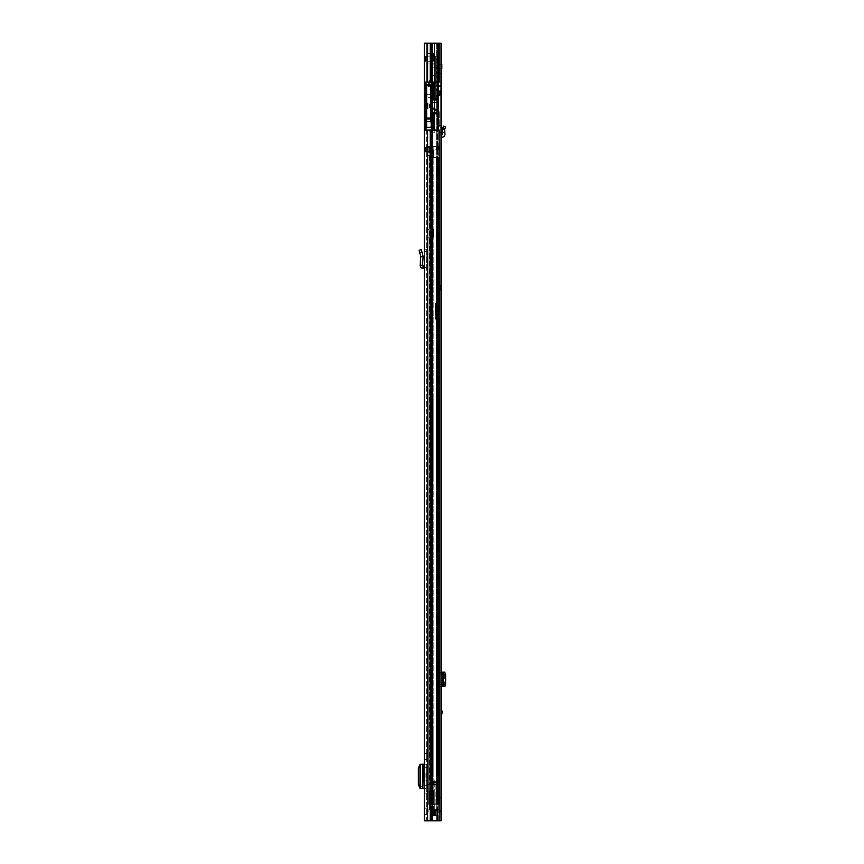 <?xml version="1.0" encoding="UTF-8"?>
<svg xmlns="http://www.w3.org/2000/svg" width="864" height="864" viewBox="0 0 864 864"><rect width="100%" height="100%" fill="white"/><g stroke="black" fill="none" stroke-linecap="round" stroke-linejoin="round"><path stroke-width="0.65" stroke-dasharray="4.32 3.24" d="M419.71 252.644L419.072 250.258L421.33 249.653L423.133 256.392L420.8 256.716L419.71 252.644L421.967 252.04M424.321 267.278L424.321 268.51L424.321 267.278L424.256 268.445L422.95 268.38C421.124 268.078 420.185 267.008 420.131 265.162L422.453 265.345L423.155 256.608L420.8 256.716L420.131 265.162M430.931 112.342L430.931 99.576L430.931 113.832L438.318 113.832L430.931 113.832L438.318 113.832L438.318 98.28L430.931 98.28L438.318 98.28L433.393 98.28L433.393 82.08L437.67 82.08L424.321 82.08L439.16 82.08L426.654 82.08L426.654 43.2L437.67 43.2L426.654 43.2L426.654 82.08L426.654 43.2L424.321 43.2L432.335 43.2L426.654 43.2L426.654 82.08L437.098 82.08L437.098 43.2L432.335 43.2L439.16 43.2L437.098 43.2L437.098 82.08L439.16 82.08L439.16 43.2L424.321 43.2L424.321 820.8L427.831 820.8L426.654 820.8L426.654 82.08L426.654 84.672L426.654 82.663L434.819 82.663L434.819 107.87L434.819 82.663M423.166 772.2L424.321 772.2L424.321 780.494L424.321 772.2L424.321 780.494L423.166 780.494M424.321 756.648L424.321 759.629L424.321 756.648M424.321 796.046L424.321 799.027L424.321 796.046M424.321 811.728L424.321 808.812L424.321 811.728M424.321 785.268L424.321 788.465L426.654 788.465L426.654 785.268L424.321 785.268L424.321 767.426L426.654 767.426L426.654 764.23L426.654 788.465L424.192 788.465L424.321 767.426M424.321 58.752L424.321 61.02L424.321 58.752M424.321 149.472L424.321 151.74L424.321 149.472M424.321 266.112L424.321 249.178L424.321 266.112L422.453 265.345M426.654 149.472L426.654 153.49L426.654 149.472M426.654 58.752L426.654 56.484L426.654 58.752M426.654 759.629L424.321 759.629L426.654 759.629L426.654 753.667L426.654 759.629M426.654 799.027L424.321 799.027L426.654 799.027L426.654 793.066L426.654 799.027M426.654 811.728L426.654 808.812L426.654 811.728M425.92 780.494L426.654 780.494L426.654 772.2L425.92 772.2L426.654 772.2L426.654 780.494L425.92 780.494L425.92 772.2M426.654 767.426L426.654 785.268M430.542 99.382L430.542 111.046L438.124 111.046L438.124 100.678L438.124 112.342L430.542 112.342L431.19 127.246L431.19 121.802L431.19 127.246L426.654 127.246L426.654 108.454L427.691 108.454L426.654 108.454L427.691 108.454L426.654 108.454L427.691 108.454L427.691 103.27L427.691 108.454L427.691 103.27L427.691 108.454L427.691 103.27L426.654 103.27L426.654 84.866L430.542 84.866L426.654 84.866L426.654 127.246L426.654 103.27L427.691 103.27L426.654 103.27L426.654 97.697L426.654 108.454L427.691 108.454L426.654 108.454L426.654 84.866L430.542 84.866L430.542 99.382L438.124 99.382L430.542 99.382L430.542 112.342L430.542 99.382L438.124 99.382L438.124 101.434A0.648 0.648 0 0 1 437.616 102.06L434.516 102.74L437.616 102.06A0.648 0.648 0 0 0 438.124 101.434L438.124 110.29A0.648 0.648 0 0 0 437.616 109.663A0.648 0.648 0 0 1 438.124 110.29A0.648 0.648 0 0 0 437.616 109.663L434.516 108.983A1.296 1.296 0 0 0 433.858 109.015A1.296 1.296 0 0 1 434.516 108.983A1.296 1.296 0 0 0 433.858 109.015A3.305 3.305 0 0 1 432.875 109.166A3.305 3.305 0 0 0 433.858 109.015A3.305 3.305 0 0 1 429.57 105.862A3.305 3.305 0 0 1 432.875 102.557A3.305 3.305 0 0 0 429.57 105.862A3.305 3.305 0 0 0 432.875 109.166A3.305 3.305 0 0 1 429.57 105.862A3.305 3.305 0 0 1 433.858 102.708A1.296 1.296 0 0 0 434.516 102.74L437.616 102.06A0.648 0.648 0 0 0 438.124 101.434M431.19 121.608L431.19 43.2L431.579 127.44L426.654 127.44L426.654 130.745L430.877 131.252L431.19 132.235L430.877 131.436L426.654 130.972L426.654 130.032L439.16 130.032L426.654 130.032L426.654 127.44L426.654 820.8L424.321 820.8L439.16 820.8L437.098 820.8L437.098 815.616L437.098 820.8L439.16 820.8L432.518 820.8L441.04 820.8L441.04 43.2L438.707 43.2L438.707 820.8L432.367 820.8L441.04 820.8L438.707 820.8L438.707 43.2L441.04 43.2L432.518 43.2L436.32 43.2L436.32 820.8L436.32 43.2L439.16 43.2M426.654 249.178L426.654 251.294L426.654 249.178L424.321 249.178L426.654 249.178M426.654 268.51L426.654 251.294L426.654 268.51L424.375 266.112L426.654 268.51M432.335 815.616L437.627 815.486L437.627 810.562L430.996 810.562L430.996 815.486L432.616 815.616L432.335 820.8L432.335 815.616M430.996 815.486L431.838 815.486L431.838 810.562L432.616 810.432L433.782 810.432L433.782 815.486L431.19 815.486A1.426 1.426 0 0 0 431.19 815.616L431.838 815.616L431.179 815.616A1.426 1.426 0 0 1 431.19 815.486L431.19 810.562L431.19 815.486A1.426 1.426 0 0 0 431.19 815.616A1.426 1.426 0 0 1 431.19 815.486L431.19 810.562A1.426 1.426 0 0 1 431.19 810.432A1.426 1.426 0 0 0 431.19 810.562L431.19 815.486L437.27 815.486L437.27 810.562L437.26 815.616L431.19 815.616L435.877 815.616L431.838 815.616L432.616 815.616L432.486 810.562L432.486 815.486L437.486 815.616L433.782 815.486L433.782 810.432L431.19 810.432L437.26 810.432L431.179 810.432L432.616 810.432L432.486 815.486L433.782 815.616M437.098 130.032L437.098 810.432L437.098 130.032M428.598 84.866L428.598 82.728L428.339 84.672L430.931 84.672L430.931 107.87L430.931 84.672L430.931 96.336L433.393 96.336L433.393 98.28L433.393 82.08L425.099 82.08L425.099 130.032L430.207 130.032L424.321 130.032L439.16 130.032L439.16 820.8M430.898 43.2L432.335 43.2L432.335 82.08L432.335 43.2L430.898 43.2L430.898 82.08M430.207 43.2L430.207 82.08M427.626 43.2L427.626 82.08M426.654 793.066L424.321 793.066L426.654 793.066M426.654 753.667L424.321 753.667L426.654 753.667M426.654 764.23L424.321 764.23L426.654 764.23M424.073 788.465L422.809 788.465M424.073 764.23L422.323 764.273L423.133 764.564L423.133 788.13L422.323 788.422L422.323 764.273L422.312 788.432M419.98 764.726L423.133 764.564L423.133 788.13L420.79 788.044L420.79 764.651L420.822 788.13L420.012 788.422L422.323 788.422M420.79 764.651L420.79 788.044L422.831 788.044L422.831 764.651L421.945 764.737L420.39 767.912L420.39 784.879L421.945 787.957L422.831 788.044M419.98 787.968L420.79 788.044M422.831 764.651L420.012 764.273L422.928 764.23L422.928 788.465M437.486 810.432L435.856 810.432L437.486 810.432M435.856 815.616L435.985 810.562L434.689 810.432L435.985 810.562L435.985 815.486L435.856 810.432M434.592 130.097L434.819 43.2L434.268 43.2L434.819 43.2L434.819 130.032L436.882 130.032L431.276 130.032L434.819 130.032L434.819 132.235L434.819 130.097L424.321 130.032M426.654 82.663L426.654 84.672L430.931 84.672L426.654 84.672L426.654 82.08L424.321 82.08M426.654 63.936L426.654 53.568L426.654 63.936L433.523 63.936L433.523 58.752L433.523 63.936L434.819 65.232L434.819 58.752L434.819 65.232M426.654 53.568L433.523 53.568L433.523 58.752L433.523 53.568L434.819 52.272L434.819 58.752L434.819 52.272M431.19 149.472L431.19 144.288L431.19 149.472M430.024 149.472L430.024 144.288L430.024 149.472M427.302 149.472L427.302 152.842L427.302 149.472M428.209 147.398L428.209 151.546L428.209 147.398L430.024 147.398L430.024 151.546L430.024 147.398M428.209 151.546L430.024 151.546M428.209 149.472L428.209 152.842L428.209 149.472M430.877 131.436L430.877 155.304L427.95 155.304L430.877 155.304L430.542 155.952L426.686 155.952L427.95 155.304L426.654 155.952L430.542 155.952L430.877 155.304L430.877 131.252M430.542 155.952A0.648 0.648 0 0 0 431.19 155.304A0.648 0.648 0 0 1 430.542 155.952A0.648 0.648 0 0 0 431.19 155.304L431.19 155.304A0.648 0.648 0 0 1 430.542 155.952M430.542 119.664L426.654 119.664L426.654 121.608L426.654 119.664L430.931 119.664L431.579 127.44L430.801 130.032L431.19 127.44L431.19 130.032L434.225 130.032M438.318 98.28L438.318 43.2L438.318 130.032L437.67 130.032L438.318 130.032L437.67 130.032L438.318 130.032L438.318 43.2L437.67 43.2L438.318 43.2L438.318 82.08M432.616 67.176L430.931 70.092L432.616 67.176L434.819 67.176L432.616 67.176M430.931 75.6L430.931 70.092L430.931 75.6L434.819 75.6L434.819 67.176L434.819 75.6L430.931 75.6M430.542 121.802L426.654 121.802L431.19 121.802L426.654 121.802L426.654 118.692L430.542 118.692L426.654 118.692L426.654 118.044L430.542 118.044L430.542 118.692L426.654 118.692L426.654 121.802L430.542 121.802L430.542 117.72L426.654 117.72L426.654 119.664L430.931 119.664L426.654 119.664L426.654 117.72L430.931 117.72L430.931 119.664L430.931 117.72M430.931 113.832L430.931 121.608L426.654 121.608L430.542 121.608L430.542 118.692L426.654 118.692L426.654 118.044L430.542 118.044L430.542 97.697L426.654 97.697L426.654 94.716L426.654 97.697L430.542 97.697M430.931 121.608L430.931 119.664M437.67 98.28L437.67 43.2L431.838 43.2L438.318 43.2L437.67 43.2L437.67 82.08L425.099 82.08L426.654 82.08L426.654 127.44M433.393 98.28L430.931 98.28L430.931 99.382M434.819 108.583L430.931 108.583L434.819 108.583L434.819 107.87L430.931 107.87L430.931 112.601L434.819 112.601L434.819 107.87L430.931 107.87L430.931 112.601L434.819 112.601L434.819 108.583M438.955 126.695L437.454 129.676L438.955 126.695A2.592 2.592 0 0 0 439.225 125.528A2.592 2.592 0 0 1 438.955 126.695M439.225 125.528L439.225 111.24L439.225 125.528M439.225 111.24A0.648 0.648 0 0 0 438.577 110.592A0.648 0.648 0 0 1 439.225 111.24M434.592 110.592L438.577 110.592L434.819 110.592L434.819 130.097M432.281 130.032L432.281 43.2L434.268 43.2L431.73 43.2L431.73 130.032M432.281 43.2L431.73 43.2M430.931 96.336L430.931 98.28M433.393 96.336L433.393 82.08L425.099 82.08L425.099 130.032L433.393 130.032L433.393 113.832L433.393 115.776L430.931 115.776M431.579 121.608L431.579 127.44M436.882 130.032A0.648 0.648 0 0 0 437.454 129.676A0.648 0.648 0 0 1 436.882 130.032M431.19 129.254L430.801 130.032L431.19 129.254M437.67 113.832L437.67 43.2L437.67 130.032L431.19 130.032L431.19 127.44M438.318 130.032L438.318 113.832M433.393 115.776L433.393 113.832M425.099 82.08L425.099 130.032M433.858 102.708A3.305 3.305 0 0 0 432.875 102.557A3.305 3.305 0 0 1 433.858 102.708A1.296 1.296 0 0 0 434.516 102.74A1.296 1.296 0 0 1 433.858 102.708M427.691 103.27L426.654 103.27L427.691 103.27M431.19 127.246L426.654 127.246L431.19 127.246M430.542 112.342L430.542 111.046L438.124 111.046L438.124 112.342L430.542 112.342L438.124 112.342L438.124 110.29M430.931 84.672L434.819 84.672L430.931 84.672L430.672 79.164L429.635 79.423L429.635 84.672M429.635 84.866L429.635 79.423M430.542 90.18L429.635 89.921M428.339 84.866L428.339 82.987M428.598 84.672L428.598 82.728L429.635 82.728L429.635 86.616L428.339 86.357M437.411 86.357L437.152 82.728L437.152 86.616L437.152 82.728L430.931 82.728L430.931 86.616L437.152 86.616L437.411 82.987M429.635 86.616L429.635 82.728M430.931 79.423L430.931 89.921M430.931 86.616L430.931 82.728M425.228 151.74L425.228 147.204L425.552 152.064L425.552 146.88L430.024 146.88L430.024 152.064L425.228 151.74L425.228 147.204M430.024 152.064L430.024 146.88M425.228 147.69L425.228 151.254M426.524 150.93L425.552 150.93L425.552 148.014L426.524 148.014L426.524 150.93L426.524 148.014L427.399 149.472L426.524 150.93M425.228 61.02L425.228 56.484L425.552 61.344L425.552 56.16L430.024 56.16L430.024 61.344L425.228 61.02L425.228 56.484M430.024 61.344L430.024 56.16M425.228 56.97L425.228 60.534M430.024 58.752L430.024 63.288L430.024 58.752M426.524 60.21L425.552 60.21L425.552 57.294L426.524 57.294L426.524 60.21L426.524 57.294L427.399 58.752L426.524 60.21M445.64 127.051L443.491 126.144L442.26 129.092L444.571 129.611L442.206 129.406L442.465 132.365L444.787 132.16L444.571 129.611L445.64 127.051M441.04 125.41L438.707 125.41L438.707 132.365L438.707 125.41L441.04 125.41L441.04 137.257L442.13 137.192A2.981 2.981 0 0 0 444.949 133.963L444.787 132.16M441.04 137.257L441.04 134.914L442.012 134.87A0.648 0.648 0 0 0 442.616 134.158L442.465 132.365M441.04 711.504L441.04 717.714L441.04 711.504M441.04 68.353L441.04 64.13L441.04 70.848L441.04 68.353L438.707 68.353L438.707 64.13L441.04 64.13M441.04 86.616L441.04 85.32L441.04 86.616L438.707 86.616L438.707 73.656L438.707 86.616L441.04 86.616L438.707 86.616L438.707 85.32L438.707 86.616L441.04 86.616M435.596 59.4L438.707 59.4L438.707 56.16L435.596 56.16L435.596 99.576L435.596 93.096L438.707 93.096L438.707 71.14L438.707 74.952L438.707 73.656L441.04 73.786L441.04 85.32L441.04 73.656L441.04 74.952L440.91 73.656L438.707 73.656L441.04 73.656L438.707 73.656L438.707 61.916L435.596 61.916L438.707 61.916L438.707 65.977L438.707 64.26L441.04 64.26M441.04 90.958L441.04 95.234L441.04 90.958L438.707 90.958L438.707 95.234L441.04 95.234M441.04 285.552L441.04 290.736L441.04 285.552L438.707 285.552L438.707 290.736L441.04 290.736M441.04 811.987L441.04 812.635L441.04 811.339L441.04 811.987L438.707 811.987L438.707 812.635L438.707 797.731L438.707 811.987L440.964 811.987A2.981 2.981 0 0 1 441.04 812.635A2.981 2.981 0 0 0 438.059 809.654A2.981 2.981 0 0 1 440.964 811.987L441.04 811.987M441.04 799.027L441.04 811.339L441.04 797.731L441.04 799.027L438.707 799.027L441.04 799.027M438.707 685.627L441.04 684.191L441.04 672.149L441.04 674.363L438.707 672.926L438.707 672.149L438.707 686.405L438.707 672.926M441.04 684.191L441.04 674.363M441.04 127.332L438.707 126.63L441.04 127.332L440.921 134.924A2.333 2.333 0 0 0 438.707 137.257A2.333 2.333 0 0 1 440.921 134.924L441.04 134.914M438.707 64.13L438.707 68.353M438.707 95.234L438.707 90.958M438.707 290.736L438.707 285.552M438.707 709.538L438.707 715.111L438.707 709.538L439.582 712.325L438.966 715.111L438.966 709.538M438.707 132.365L438.707 137.257L438.707 132.365L441.04 132.365L438.707 132.365M431.957 43.2L432.518 43.2L432.518 820.8L431.611 820.8L432.518 820.8L432.518 43.2L431.611 43.2L437.53 43.2L431.611 43.2L431.957 820.8L431.957 43.2M438.707 797.731L441.04 797.731L438.707 797.731M438.059 811.987A0.648 0.648 0 0 1 438.707 812.635A0.648 0.648 0 0 0 438.059 811.987L430.153 811.987L438.059 811.987M438.059 809.654L430.153 809.654L438.059 809.654M430.153 809.654L428.857 809.654L430.153 809.654L430.153 811.987L428.857 811.987L430.153 811.987L430.153 809.654M428.857 809.654L428.857 811.987L428.857 809.654M441.04 672.149L444.949 672.149M440.921 686.405L438.707 686.405L440.921 686.405L440.921 672.149M441.04 686.405L444.949 686.405M442.616 686.405L442.616 672.149L442.627 686.405M444.571 686.21L444.571 672.343M437.8 284.288L437.8 292L437.8 284.288L438.188 291.611L438.707 284.677M435.467 318.751L435.856 319.442L438.707 319.442L435.467 319.054L435.856 310.36L435.856 318.676L438.707 318.676L438.707 362.837L438.707 299.959L438.707 332.132L436.655 331.463L438.707 331.819L438.707 279.914L438.707 318.676M436.374 293.587L436.374 282.701L436.374 293.587L436.763 283.09L436.763 293.198L437.411 293.198L437.411 283.09L437.8 292.81M438.707 300.758L436.374 300.758L436.763 337.273L438.707 337.273M438.707 299.743L436.374 299.797L436.374 302.357L436.374 300.758M438.707 291.611L437.8 292M438.707 311.936L436.374 311.936L438.707 311.947M438.707 302.335L436.374 302.335L438.707 302.357M438.707 285.217L436.763 285.217L436.741 297.054L438.707 297.043L436.741 297.054L436.471 299.743M438.707 299.959L436.763 299.959L436.763 302.594L438.707 302.594M438.707 362.221L436.763 354.013L436.763 350.374L438.707 350.374M438.534 362.599L438.707 361.606M436.968 356.26L436.763 353.678L438.34 360.407L437.335 355.925L438.707 355.925M438.707 310.36L435.467 310.446L436.374 310.986M438.707 309.334L435.467 309.798L436.374 303.048M438.707 319.399L436.374 319.345L436.374 353.97L436.374 285.844L438.707 285.79M438.707 324.724L436.644 325.62L436.374 329.778M438.707 330.761L436.763 329.81L436.374 302.562M436.374 285.844L436.374 299.797M435.467 309.431L435.467 303.07L435.856 309.334M438.286 361.606L436.763 354.013L438.707 362.837M435.467 310.889L435.467 318.816L436.417 319.205M435.467 303.07L435.467 309.798M441.04 285.876L441.04 290.412L440.716 285.552L440.716 290.736L437.8 290.736L437.8 285.552L441.04 285.876L441.04 290.412M437.8 285.552L437.8 290.736M441.04 289.926L441.04 286.362M437.8 288.144L437.8 292.68L437.8 288.144M439.744 286.686L440.716 286.686L440.716 289.602L439.744 289.602L439.744 286.686L439.744 289.602L438.869 288.144L439.744 286.686M435.596 93.096L435.596 61.916L435.596 68.18L438.707 68.18L438.707 68.796L438.707 64.26M441.817 68.796L441.817 64.26M438.707 68.796L441.04 68.796M437.152 87.912L437.152 98.28L437.152 87.912L435.596 87.912L435.596 98.28L435.596 87.912M437.152 98.28L435.596 98.28M438.707 89.856L438.707 96.336L438.707 89.856L437.152 89.856L437.152 96.336L437.152 89.856M438.707 96.336L437.152 96.336M435.596 68.18L435.596 71.453L438.707 71.323L438.707 58.028L435.596 58.028L435.596 56.16M438.707 56.16L438.707 58.028M438.707 59.4L438.707 96.984L435.596 96.984M438.707 93.096L438.707 96.984M438.707 74.952L438.707 85.32L438.707 74.952L441.04 74.952L441.04 85.32L441.04 74.952L438.707 74.952L441.04 74.952L440.91 73.656L440.91 85.32L438.707 85.32L438.707 73.656L438.707 85.309L441.04 85.32L441.04 86.486L441.04 85.32L438.707 85.32L440.91 85.32L440.91 86.616L440.91 74.952L438.707 74.952M438.707 68.18L438.707 71.453L435.596 71.453M435.596 71.323L435.596 58.028M438.707 68.58L435.596 68.58M435.596 65.977L438.707 65.977M438.707 62.219L435.596 62.219M438.707 73.656L435.596 73.656L438.707 73.656M438.707 71.14L435.596 71.14M438.707 99.576L435.596 99.576L438.707 99.576M435.596 56.214L438.707 56.214M438.707 71.237L435.596 71.237M438.707 76.248L435.596 76.248M438.707 77.663L435.596 77.663M440.716 90.828L440.716 95.364L440.392 90.504L440.392 95.688L437.152 95.688L437.152 90.504L440.716 90.828L440.716 95.364M437.152 90.504L437.152 95.688M440.716 94.878L440.716 91.314M437.152 93.096L437.152 97.632L437.152 93.096M439.42 91.638L440.392 91.638L440.392 94.554L439.42 94.554L439.42 91.638L439.42 94.554L438.545 93.096L439.42 91.638M433.199 398.563L433.199 476.323L433.199 398.563L431.255 398.563L431.255 476.323L431.255 398.563M433.199 726.84L433.199 772.2L433.199 726.84L431.255 726.84L431.255 772.2L431.255 726.84M431.255 793.26L433.199 793.26L433.199 799.092L433.199 793.26L433.199 799.092L431.255 799.092L433.199 799.092L433.199 793.26L431.255 793.26L431.255 799.092L431.255 793.26M431.255 802.786L431.255 804.211L433.199 804.211L429.829 804.211L437.724 804.211L427.853 804.211L437.573 804.211L437.573 157.637L433.685 157.637L439.517 157.637L439.517 804.211L437.702 804.211L439.517 804.211L439.517 157.637L432.454 157.637L437.573 157.637L437.573 804.211L436.45 804.211L437.724 804.211L427.853 804.211L430.045 804.211L427.885 804.211L429.829 804.211L427.918 804.211L429.829 804.211L429.829 790.927L433.199 790.927L433.199 804.211L429.829 804.211L429.829 789.534L429.829 790.927L433.199 790.927L433.199 804.211L433.199 802.786L433.199 804.211L427.885 804.211L429.829 804.211L429.829 789.534L429.829 804.211L427.885 804.211L427.885 790.927L431.255 790.927L431.255 804.211L427.885 804.211L427.885 789.534L427.885 790.927L431.255 790.927L431.255 804.211L431.255 802.786L433.199 802.786M429.829 784.318L429.829 146.491L430.153 784.318L427.885 784.318L427.885 804.211L427.885 146.491L427.885 785.711L427.885 146.491L427.885 784.318L429.829 784.318M429.829 237.211L429.829 229.435L429.829 237.211L429.829 229.435L429.829 237.211L427.885 237.211L427.885 229.435L427.885 237.211L427.885 229.435L430.153 229.435L427.885 229.435L427.885 237.211L429.829 237.211M439.16 149.861L431.741 149.861L431.741 157.637L432.454 157.637L431.741 157.637L431.741 149.861L432.454 149.861L431.741 149.861L431.741 157.637L433.685 157.637L431.741 157.637L431.741 149.861L433.685 149.861L431.741 149.861L431.741 157.637L439.16 157.637M439.16 146.491L437.573 146.491L437.573 149.861L437.702 146.491L427.885 146.491L433.199 146.491L427.885 146.491L428.296 804.211L430.207 804.211L428.296 804.211L427.918 146.491L430.207 146.491L428.296 146.491L430.207 146.491L430.207 804.211L430.207 146.491L427.853 146.491L432.454 146.491L432.454 149.861L433.685 149.861L432.454 149.861L432.454 146.491L431.309 146.491L436.266 146.491L427.853 146.491L427.853 804.211L427.853 146.491L437.422 146.491L431.309 146.491L431.309 804.211L431.309 146.491L429.797 146.491L437.573 146.491L436.266 146.491L436.266 149.861L439.517 149.861L436.266 149.861L436.266 146.491L439.517 146.491L439.517 149.861L439.517 146.491L436.266 146.491L439.517 146.491L439.517 149.861L433.339 149.861L433.685 157.637L437.4 157.637L431.741 157.637L431.741 149.861L431.741 157.637L433.037 157.637L431.741 157.637L431.741 149.861L433.685 149.861L433.685 157.637L433.685 149.861L433.037 149.861L433.685 149.861L433.339 157.637L433.339 149.861L433.339 157.637L436.45 157.637L436.45 804.211L436.45 157.637L437.724 157.637L437.702 804.211L439.517 804.211L437.573 804.211L439.517 804.211L437.573 804.211L439.517 804.211L439.517 157.637L437.724 157.637L437.573 804.211L439.16 804.211M429.181 804.211L430.153 804.211L429.181 804.211L429.181 790.927L429.181 804.211M430.931 804.211L431.903 804.211L430.931 804.211L430.931 790.927L430.931 804.211M438.221 146.491L437.702 149.861L437.573 146.491L439.517 146.491L437.573 146.491L438.242 146.491L438.242 149.861L438.242 146.491L437.573 146.491L439.517 146.491L437.573 146.491L438.221 146.491L438.221 149.861L438.221 146.491M433.199 784.318L430.153 784.318L433.199 784.318L433.199 146.491L433.199 784.318M437.573 804.211L437.573 157.637L437.573 804.211M429.181 784.318L430.931 784.318L429.181 784.318L429.181 146.491L429.181 784.318M431.255 784.318L431.255 146.491L431.255 784.318M427.885 790.927L429.829 790.927L427.885 790.927M433.685 157.637L433.037 157.637L433.685 157.637M431.741 149.861L433.037 149.861L431.741 149.861M430.153 229.435L433.717 229.435L433.717 237.211L430.153 237.211L433.717 237.211L430.153 237.211L433.717 237.211L433.717 229.435L433.717 237.211L433.717 229.435L430.153 229.435L433.717 229.435L430.153 229.435L430.153 237.211L430.153 229.435M433.264 790.668L433.264 801.684L433.264 790.668L434.3 790.668L434.3 801.684L434.3 790.668M433.264 801.684L434.3 801.684M434.3 804.676L429.246 804.676L429.246 801.781L432.356 801.781L432.076 803.941L434.3 803.941L434.3 806.663L434.3 784.501L434.3 805.01L434.3 804.46L434.3 805.01L429.246 805.01L429.246 803.758L434.3 803.596L434.3 805.01L429.246 805.01L429.246 803.941L434.3 803.941L430.985 803.941L430.985 784.501L430.985 803.941L430.985 784.501L430.985 803.941L431.222 784.501L431.222 803.941L431.222 784.501L432.216 784.501L432.216 803.941M429.246 804.622L434.3 804.622M429.862 784.501L429.862 803.941L433.879 803.941L429.689 803.941L429.71 784.501L429.71 791.111L429.689 784.501L427.885 784.501L433.112 784.501L429.71 784.501M433.804 784.501L437.389 784.501L433.804 784.501M427.885 787.806L427.885 784.501L429.894 784.501L427.885 784.501L427.885 787.806M432.356 796.176C432.356 792.418 432.356 792.418 432.356 796.176C432.356 792.418 432.356 792.418 432.356 796.176C432.356 799.934 432.356 799.934 432.356 796.176C432.356 799.934 432.356 799.934 432.356 796.176M433.264 796.176C433.264 792.418 433.264 792.418 433.264 796.176C433.264 792.418 433.264 792.418 433.264 796.176C433.264 799.934 433.264 799.934 433.264 796.176C433.264 799.934 433.264 799.934 433.264 796.176M431.903 803.941L432.497 803.941L431.903 803.941M429.246 802.624L434.3 802.624L434.3 804.46L434.3 802.71L429.246 802.71L434.3 802.624M434.3 806.663L434.3 809.59L434.3 806.663L429.246 806.663L429.246 809.59L429.246 806.663L434.3 806.663M434.3 780.613L434.3 784.501L434.3 780.613L433.501 781.142L434.3 780.613M434.3 803.758L434.3 806.814L434.3 803.758L429.246 803.758L429.246 806.814L429.246 803.758L434.3 803.758M434.3 806.814L434.3 807.71L434.3 806.814L429.246 806.814L429.246 807.548L429.246 806.814L434.3 806.814M434.3 807.365L429.246 807.365L429.246 806.296L434.3 806.296L434.3 807.365L434.3 806.306L429.246 806.306L429.246 807.365L434.3 807.365M434.3 806.296L429.246 806.846L429.246 806.296M434.3 806.846L434.3 808.682L434.3 806.846L429.246 806.846L429.246 808.596L429.246 806.846L434.3 806.846M433.393 781.423L433.393 784.501L434.3 784.501L433.393 784.501L433.393 781.423M431.492 784.501L431.492 803.941L431.492 784.501M432.356 801.781L432.356 791.111L432.356 803.25L432.054 803.941L429.689 803.941L429.689 791.111L432.356 791.111L430.272 791.111L430.272 803.941L437.832 803.941L432.529 803.941L432.529 784.501L431.644 784.501M432.745 784.501L430.672 784.501L432.745 784.501L432.259 783.788L432.745 784.501M433.112 781.261L431.73 781.261L431.827 784.501L431.73 781.261L435.175 781.261L435.175 803.941L436.439 803.941L436.439 784.501L436.439 803.941L435.175 803.941L435.175 784.501L433.879 784.501L433.879 803.941L435.175 803.941L433.879 803.941L433.879 781.261L433.879 784.501L435.175 784.501L435.175 781.261L437.422 781.261L437.389 784.501L437.422 781.261L437.389 782.557L437.422 781.261L433.112 781.261L433.112 803.941M437.832 803.941L437.832 784.501L437.832 803.941M431.32 783.853L430.672 784.501L431.363 781.402L431.32 783.853M431.752 780.872L432.302 780.97L431.752 780.872M432.302 780.97L432.259 783.788L432.302 780.97M436.439 803.941L432.497 803.941L432.875 784.501L432.875 803.941L436.439 803.941M431.827 782.557L437.389 782.557L431.827 782.557M433.102 781.261L433.102 784.501M429.71 791.111L427.885 791.111L427.885 784.501L427.885 791.111C430.542 791.111 430.542 791.111 427.885 791.111C430.542 791.111 430.542 791.111 427.885 791.111L430.186 791.111L429.862 803.941M429.689 787.601L429.689 791.111L430.272 791.111L429.689 791.111L429.689 788M429.246 804.46L429.246 802.71L429.246 804.46L434.3 804.46L429.246 804.46M429.246 801.781L429.246 804.676M431.374 803.941L431.374 784.501L431.374 803.941M431.644 803.941L432.529 803.941M431.73 781.261L437.422 781.261L431.73 781.261M429.689 791.111L429.689 803.941L429.689 791.111M430.272 803.941L429.689 803.941L430.272 803.941M434.3 805L429.246 805M429.246 806.306L434.3 806.306M431.708 791.111L431.708 803.941M429.246 805.01L434.3 805.01M434.106 800.712L434.106 791.64L434.106 800.712L433.199 800.712L433.199 791.64L433.199 800.712M434.106 791.64L433.199 791.64M427.831 130.032L427.831 820.8L427.831 130.032M430.412 130.032L430.412 820.8L430.412 130.032M432.335 130.032L432.335 810.432L432.335 130.032M430.898 130.032L430.898 820.8M430.207 130.032L430.207 820.8M427.626 130.032L427.626 820.8M431.19 810.562A1.426 1.426 0 0 1 431.19 810.432A1.426 1.426 0 0 0 431.19 810.562L434.689 810.432L433.782 810.562L433.782 815.486L434.689 815.486L434.689 810.562L437.27 810.562L434.689 810.562L434.689 815.486L434.689 810.562L431.19 810.562M419.915 787.957L421.945 787.957M418.36 784.782L420.39 784.782M418.36 767.912L420.39 767.912M419.915 764.737L421.945 764.737M424.073 780.494L424.073 772.2M420.012 788.422L420.012 764.273M431.838 810.432L430.996 810.562M434.689 815.616L437.627 815.486M437.627 810.562L434.689 810.432M431.838 815.616L432.486 815.486M432.486 810.562L433.782 810.432M426.654 251.294L424.321 251.672L426.654 251.294M422.95 268.38L423.068 266.047M430.931 112.536L438.318 112.536M431.838 130.032L431.838 43.2L431.838 130.032M434.268 130.032L434.268 43.2L434.268 130.032M426.654 94.716L430.542 94.716L426.654 94.716M430.542 85.471L426.654 85.471L430.542 85.471M438.124 100.678L430.542 100.678L438.124 100.678M430.672 84.672L430.672 90.18M444.928 128.758L442.778 127.861M438.707 64.703L441.04 64.703M432.367 43.2L432.367 820.8L432.367 43.2M437.53 43.2L437.53 820.8L437.53 43.2M438.707 811.339L441.04 811.339L438.707 811.339M438.707 70.805L441.04 70.805M438.707 66.085L441.04 66.085M441.04 686.146L438.707 686.102M438.707 672.451L441.04 672.408M444.949 686.167L444.949 672.386L444.96 686.167M442.13 686.405L442.13 672.149M438.966 712.033L439.549 712.033M439.549 712.616L438.966 712.616M436.374 285.304L436.763 325.588M436.374 310.921L438.707 310.921M436.374 301.331L438.707 301.331M437.8 283.478L436.374 282.701M438.707 360.407L438.707 361.886M438.707 340.2L436.763 340.2L436.763 353.678M436.374 340.006L436.374 337.219M436.763 319.172L438.707 319.172L436.374 318.784M438.707 304.441L436.763 304.441L436.374 299.57M436.374 304.646L436.763 307.001L438.707 307.001M438.707 323.233L436.763 323.233L436.374 306.958M436.374 323.19L436.763 324.864L438.707 324.864M438.707 332.845L436.763 332.845L436.374 324.648M436.374 333.072L436.763 334.908L438.707 334.908M438.707 347.447L436.763 347.447L436.374 334.93M436.374 347.468L436.374 350.287M436.374 318.794L435.856 310.986M437.962 360.266L438.404 362.081M435.596 68.893L438.707 68.893M435.596 65.653L438.707 65.653M435.596 72.36L438.707 72.36M435.596 67.63L438.707 67.63M438.707 82.814L435.596 82.814M438.707 85.309L435.596 85.309M431.255 405.108L433.199 405.108L431.255 405.108M431.255 733.45L433.199 733.45L431.255 733.45M432.454 157.637L432.454 804.211L432.454 157.637M427.918 146.491L427.918 804.211L427.918 146.491M436.266 157.637L436.266 804.211L436.266 157.637M437.4 146.491L437.4 149.861L437.422 146.491M437.4 157.637L437.4 804.211L437.422 157.637M431.557 146.491L431.557 804.211L431.557 146.491M438.221 157.637L438.221 804.211L438.221 157.637M438.242 157.637L438.242 804.211L438.242 157.637M436.45 146.491L436.45 149.861L436.45 146.491M430.153 790.927L430.153 804.211L430.153 790.927M431.903 790.927L431.903 804.211L431.903 790.927M437.702 157.637L437.702 804.211L437.724 157.637M432.778 146.491L432.778 804.211L432.778 146.491M431.978 146.491L431.978 804.211L431.978 146.491M430.693 146.491L430.693 804.211L430.693 146.491M430.153 146.491L430.153 784.318L430.153 146.491M431.903 146.491L431.903 784.318L431.903 146.491M429.818 146.491L429.818 804.211L429.818 146.491M431.33 146.491L431.33 804.211L431.33 146.491M430.045 146.491L430.045 804.211L430.045 146.491M430.931 146.491L430.931 784.318L430.931 146.491M431.255 765.59L433.199 765.59L431.255 765.59M432.389 149.861L432.389 157.637L432.389 149.861M433.037 157.637L433.037 149.861L433.037 157.637M431.255 469.778L433.199 469.778L431.255 469.778M433.004 784.501L433.004 803.941M429.246 804.492L434.3 804.492L429.246 804.492M429.246 807.548L434.3 807.548L429.246 807.548M434.3 808.596L429.246 808.596L434.3 808.596M429.246 807.149L434.3 807.149L429.246 807.149M432.497 784.501L432.497 803.941L432.497 784.501M431.309 803.941L431.309 791.111M429.246 804.157L434.3 804.157L429.246 804.157M424.321 147.204L426.654 147.204M424.321 56.484L426.654 56.484M424.321 808.812L426.654 808.812M424.321 814.644L426.654 814.644M424.321 61.02L426.654 61.02M424.321 151.74L426.654 151.74M430.024 154.656L431.19 154.656M428.209 152.842L426.654 153.49M430.024 144.288L431.19 144.288M428.209 146.102L426.654 145.454M431.19 132.235L434.819 132.235M430.024 144.936L431.32 149.472L430.024 154.008M430.024 54.216L431.32 58.752L430.024 63.288M431.611 43.2L431.611 820.8L431.611 43.2M438.707 70.848L441.04 70.848M436.374 280.303L438.707 279.914M437.8 292.68L436.504 288.144L437.8 283.608M438.707 86L435.596 86M437.152 97.632L435.856 93.096L437.152 88.56M429.797 146.491L429.797 804.211L429.797 146.491M431.255 772.2L433.199 772.2M431.255 476.323L433.199 476.323M433.264 793.26L432.356 793.26M429.246 809.59L434.3 809.59M434.3 803.596L429.246 803.596L434.3 803.596M429.246 807.71L434.3 807.71L429.246 807.71M429.246 808.682L434.3 808.682M431.73 781.456L431.73 784.501L431.73 781.456M429.894 791.111L429.894 784.501M437.443 803.941L437.443 781.726L437.443 803.941M433.264 799.092L432.356 799.092"/><path stroke-width="1.3" d="M422.453 265.345L420.131 265.162L420.8 256.716L423.155 256.608L420.8 256.716L419.072 250.258L421.33 249.653L423.155 256.608L422.453 265.345L424.321 266.112M420.131 265.162C420.185 267.008 421.124 268.078 422.95 268.38L424.256 268.445L424.321 267.278M439.16 820.8L441.04 820.8L441.04 43.2L424.321 43.2L424.321 820.8L439.16 820.8L439.16 130.032L433.393 130.032L437.67 130.032L437.67 113.832L430.931 113.832L430.931 112.342M424.073 772.2L424.073 764.23L424.321 772.2L423.166 772.2L423.166 780.494L424.321 780.494L424.321 788.465L424.073 780.494M428.339 84.866L430.931 84.672L430.931 98.28L438.318 98.28L438.318 113.832L437.67 113.832M426.654 127.44L431.579 127.44L431.579 121.608L430.542 121.608L431.19 121.802L431.19 127.246L426.654 127.44L426.654 108.454L427.691 108.454L427.691 103.27L426.654 103.27L426.654 108.454L426.654 84.866L430.542 84.866L430.542 99.382L438.124 99.382L438.124 101.434A0.648 0.648 0 0 1 437.616 102.06L434.516 102.74A1.296 1.296 0 0 1 433.858 102.708A3.305 3.305 0 0 0 429.57 105.862A3.305 3.305 0 0 0 433.858 109.015A1.296 1.296 0 0 1 434.516 108.983L437.616 109.663A0.648 0.648 0 0 1 438.124 110.29L438.124 112.342L430.542 112.342L430.931 117.72M439.16 43.2L439.16 82.08L433.393 82.08L433.393 96.336L430.931 96.336M431.179 810.432L437.486 810.432L437.627 815.486L430.996 815.486L431.179 810.432M424.321 130.032L425.099 130.032L425.099 82.08L424.321 82.08M424.073 764.23L419.98 764.262L419.98 788.432L424.073 788.465M419.98 764.726L418.36 767.912L418.36 784.879L419.98 787.968M435.856 810.432L435.856 815.616M430.996 810.562L431.838 810.562L431.838 815.486L432.616 815.616L432.486 810.562L433.782 810.432M432.486 810.562L431.838 810.432M430.931 121.608L430.931 115.776L433.393 115.776L433.393 130.032L425.099 130.032M437.67 98.28L437.67 82.08L425.099 82.08M433.393 98.28L433.393 96.336M433.393 115.776L433.393 113.832M430.931 115.776L430.931 113.832M430.931 99.382L430.931 98.28M438.318 82.08L438.318 98.28M431.19 127.44L431.19 121.608M431.579 127.44L431.579 121.608M438.318 113.832L438.318 130.032M430.542 121.802L430.542 112.342M438.124 110.29L438.124 101.434M430.542 97.697L430.542 99.382M430.542 90.18L430.931 84.672M444.928 128.758L445.64 127.062L443.491 126.144L442.206 129.406L444.571 129.611L444.928 128.758L442.778 127.861M441.04 127.332L441.04 125.41M441.04 706.936L442.206 712.325L441.04 717.714M441.04 686.405L442.778 686.167L443.491 684.234L443.491 674.32L442.778 672.386L441.04 672.149M444.96 672.149L442.465 672.149M444.571 672.278L442.206 672.3L444.787 672.149M444.96 686.405L445.64 684.504L445.64 674.32L444.571 672.343M444.571 686.21L442.26 686.232L442.26 672.322M444.571 686.275L442.26 686.232M444.787 686.405L442.465 686.405M441.04 134.914L442.012 134.87A0.648 0.648 0 0 0 442.616 134.158L442.206 129.406L444.571 129.611L444.787 132.16L442.465 132.365M441.04 137.257L442.13 137.192A2.981 2.981 0 0 0 444.949 133.963L444.787 132.16M441.04 64.26L441.817 64.26L441.817 68.796L441.04 68.796M439.16 146.491L439.16 149.861M439.16 157.637L439.16 804.211M419.71 252.644L421.967 252.04M422.95 268.38L423.068 266.047M430.898 43.2L430.898 82.08M430.898 130.032L430.898 820.8M430.207 43.2L430.207 82.08M430.207 130.032L430.207 820.8M427.626 43.2L427.626 82.08M427.626 130.032L427.626 820.8M422.809 764.23L422.809 788.465M431.838 815.616L430.996 815.486M434.689 810.432L437.627 810.562M437.627 815.486L433.782 815.486L433.782 810.562L434.689 810.562L434.689 815.616M433.782 815.616L432.486 815.486M438.318 112.536L430.931 112.536M430.672 90.18L430.672 84.672M442.109 713.146L441.04 713.146M442.012 686.405L442.012 672.149M444.928 672.386L442.778 672.386M445.64 674.32L443.491 674.32M445.64 684.234L443.491 684.234M444.928 686.167L442.778 686.167M442.206 686.243L442.206 672.311L442.206 686.243M441.04 711.504L442.109 711.504"/></g></svg>

